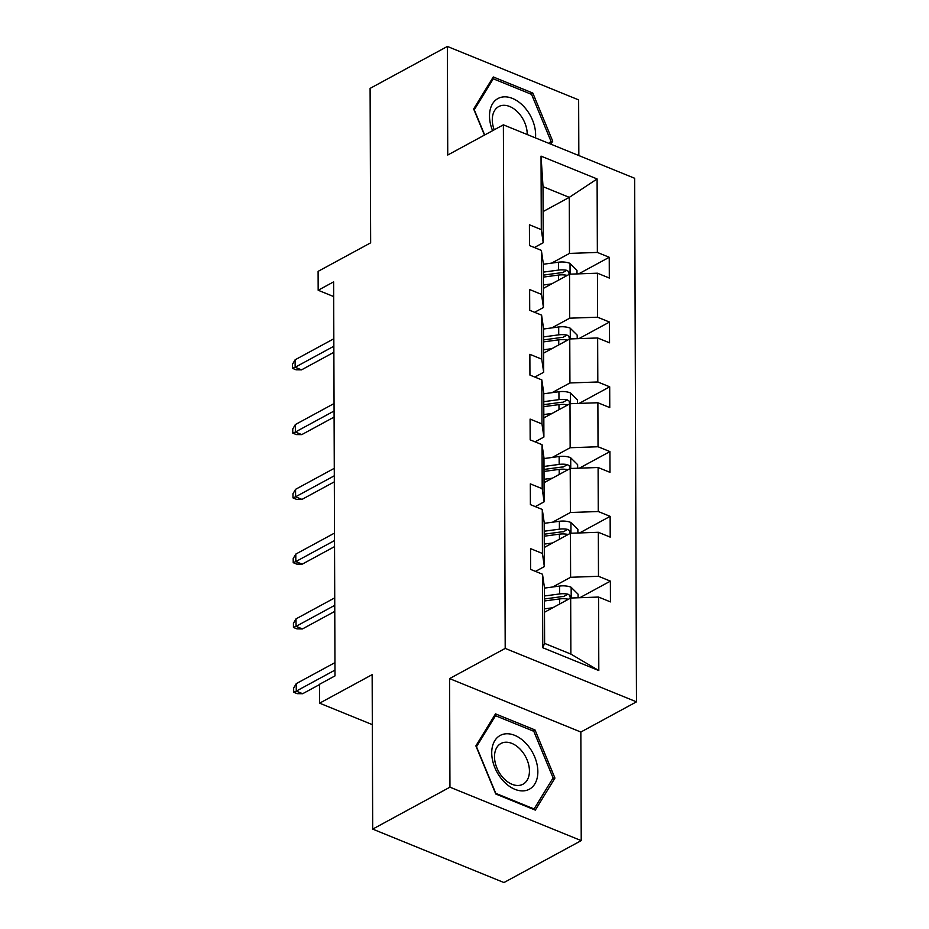 <?xml version="1.0" encoding="UTF-8"?>
<svg xmlns="http://www.w3.org/2000/svg" width="929" height="929" viewBox="0 0 929 929"><rect width="100%" height="100%" fill="white"/><g stroke="black" fill="none" stroke-linecap="round" stroke-linejoin="round"><path stroke-width="1.39" d="M581.229 840.617L580.846 732.04L449.578 678.6L449.95 787.177L581.229 840.617L503.959 882.55L372.692 829.109L372.146 674.651L319.611 703.172L372.32 724.632M449.95 787.177L372.692 829.109M578.837 155.549L578.639 99.891L447.372 46.45L370.102 88.383L370.648 242.841L318.101 271.361L318.171 290.254L333.674 296.56M636.481 701.836L634.646 178.275L503.379 124.834L505.202 648.407L636.481 701.836L580.846 732.04M551.582 263.128L569.477 253.42L569.28 197.366L597.103 178.949L597.359 252.433L609.238 257.275L578.697 273.858M543.105 211.568L569.28 197.366L543.024 186.671L543.221 242.724L534.372 247.532M569.477 253.42L597.359 252.433M551.814 327.902L569.698 318.182L569.547 274.171L597.428 273.196L609.308 278.038L609.238 257.275M597.428 273.196L597.579 317.207L609.47 322.049L578.918 338.632M552.035 392.665L569.93 382.957L569.767 338.946L597.649 337.97L609.54 342.813L609.47 322.049M597.649 337.97L597.811 381.982L609.691 386.824L579.15 403.395M552.267 457.44L570.151 447.732L570 403.72L597.881 402.745L609.761 407.576L609.691 386.824M597.881 402.745L598.032 446.756L609.923 451.587L579.371 468.17M552.488 522.214L570.383 512.506L570.22 468.495L598.102 467.508L609.993 472.35L609.923 451.587M598.102 467.508L598.264 511.519L610.144 516.361L579.603 532.944M552.72 586.989L570.603 577.281L570.452 533.258L598.334 532.282L610.214 537.125L610.144 516.361M598.334 532.282L598.485 576.294L610.376 581.136L579.824 597.719M598.555 597.057L598.81 670.552L542.757 647.722L542.501 574.238L544.417 587.349L544.615 643.402L570.87 654.086L570.673 598.032L598.555 597.057L610.446 601.899L610.376 581.136M542.431 553.475L542.281 509.464L544.197 522.574L544.348 566.585L542.431 553.475L530.54 548.633L530.61 569.396L542.501 574.238M542.199 488.7L542.048 444.689L543.964 457.8L544.127 501.811L542.199 488.7L530.32 483.87L530.389 504.621L542.281 509.464M541.979 423.938L541.828 379.915L543.744 393.037L543.895 437.048L541.979 423.938L530.087 419.095L530.169 439.858L542.048 444.689M541.746 359.163L541.595 315.152L543.523 328.262L543.674 372.274L541.746 359.163L529.867 354.321L529.936 375.084L541.828 379.915M541.526 294.388L541.375 250.377L543.291 263.488L543.442 307.499L541.526 294.388L529.635 289.546L529.716 310.309L541.595 315.152M543.221 242.724L541.293 229.614L529.414 224.783L529.484 245.535L541.375 250.377M541.293 229.614L541.038 156.13L597.103 178.949M319.611 703.172L319.541 684.278L334.997 675.894L333.627 281.87L318.171 290.254M543.442 307.499L534.605 312.295M543.384 288.385L569.547 274.171M569.698 318.182L597.579 317.207M543.674 372.274L534.825 377.069M543.604 353.148L569.767 338.946M569.93 382.957L597.811 381.982M543.895 437.048L535.058 441.844M543.825 417.922L570 403.72M570.151 447.732L598.032 446.756M544.127 501.811L535.278 506.619M544.057 482.697L570.22 468.495M570.383 512.506L598.264 511.519M544.348 566.585L535.51 571.393M544.278 547.471L570.452 533.258M570.603 577.281L598.485 576.294M542.757 647.722L544.615 643.402M449.578 678.6L505.202 648.407M447.372 46.45L447.743 155.027L503.379 124.834M544.51 612.234L570.673 598.032M570.87 654.086L598.81 670.552M541.038 156.13L543.024 186.671M495.505 713.878L475.88 745.894L495.784 794.016L535.313 810.111L554.938 778.084L535.034 729.973L495.505 713.878M550.874 144.169L552.72 141.162L532.816 93.051L493.276 76.956L473.651 108.972L484.462 135.1M533.107 731.018L535.034 729.973M552.023 779.675L554.938 778.084M530.889 94.096L532.816 93.051M549.805 142.752L552.72 141.162M334.974 670.111L296.27 691.118L302.657 693.719L297.21 693.661L293.669 692.221L296.27 691.118L296.246 683.639L334.951 662.632M302.657 693.719L319.541 684.557M293.669 692.221L293.657 688.064L296.246 683.639M578.105 597.777L578.093 594.223L570.987 587.174A12.472 5.864 179.8 0 0 559.606 586.06L544.429 588.103M552.79 607.74L544.499 608.867M545.462 611.723L544.51 611.851M570.301 598.241L569.791 595.384L567.967 594.188A12.472 5.864 179.8 0 0 559.63 593.945L544.452 595.988M544.464 598.973L561.29 596.708A6.352 2.984 -0.2 0 1 563.52 596.604L567.967 594.188M544.464 600.97L559.653 598.926A12.472 5.864 -0.2 0 1 567.991 599.17L568.467 599.24M334.754 605.336L296.049 626.343L302.436 628.945L296.99 628.887L293.436 627.447L296.049 626.343L296.014 618.877L334.73 597.87M302.436 628.945L334.777 611.387M293.436 627.447L293.425 623.289L296.014 618.877M334.521 540.562L295.817 561.581L302.204 564.17L296.757 564.112L293.216 562.672L295.817 561.581L295.794 554.102L334.498 533.095M302.204 564.17L334.545 546.624M293.216 562.672L293.204 558.526L295.794 554.102M577.884 533.002L577.873 529.449L570.754 522.412A12.472 5.864 179.8 0 0 559.374 521.285L544.197 523.329M552.558 542.977L544.266 544.092M545.242 546.949L544.278 547.076M570.069 533.467L569.57 530.622L567.747 529.414A12.472 5.864 179.8 0 0 559.409 529.17L544.231 531.214M544.231 534.21L561.058 531.934A6.352 2.984 -0.2 0 1 563.299 531.829L567.747 529.414M544.243 536.196L559.421 534.152A12.472 5.864 -0.2 0 1 567.758 534.396L568.246 534.465M577.652 468.228L577.641 464.674L570.534 457.637A12.472 5.864 179.8 0 0 559.153 456.511L543.976 458.554M552.337 478.203L544.046 479.318M545.009 482.174L544.057 482.302M569.849 468.692L569.338 465.847L567.514 464.651A12.472 5.864 179.8 0 0 559.177 464.407L543.999 466.451M544.011 469.435L560.837 467.171A6.352 2.984 -0.2 0 1 563.067 467.055L567.514 464.651M544.022 471.433L559.2 469.389A12.472 5.864 -0.2 0 1 567.538 469.633L568.014 469.691M503.344 781.01A30.587 20.322 61.5 0 0 534.814 783.948A30.587 20.322 61.5 0 0 526.244 743.653A30.587 20.322 61.5 0 0 494.774 740.703A30.587 20.322 61.5 0 0 503.344 781.01M503.309 778.003A23.155 15.387 61.5 0 0 523.015 784.204A23.155 15.387 61.5 0 0 520.646 749.715A23.155 15.387 61.5 0 0 500.928 743.502A23.155 15.387 61.5 0 0 503.309 778.003M495.505 715.713L533.803 731.297L553.092 777.921L534.082 808.95L495.772 793.354L476.484 746.73L495.505 715.713L493.822 716.619M533.385 809.322L534.082 808.95M535.476 137.898A30.587 20.322 61.5 0 0 524.014 106.73A30.587 20.322 61.5 0 0 496.225 99.658A30.587 20.322 61.5 0 0 492.602 130.675M527.207 134.531A23.155 15.387 61.5 0 0 518.417 112.792A23.155 15.387 61.5 0 0 498.71 106.58A23.155 15.387 61.5 0 0 494.205 129.816M491.592 79.697L493.276 78.791L531.585 94.386L550.874 140.999L549.318 143.53M484.671 134.984L474.266 109.808L493.276 78.791M334.301 475.799L295.596 496.806L301.983 499.407L296.537 499.349L292.983 497.898L295.596 496.806L295.561 489.328L334.277 468.321M301.983 499.407L334.324 481.849M292.983 497.898L292.972 493.752L295.561 489.328M577.432 403.453L577.42 399.9L570.301 392.862A12.472 5.864 179.8 0 0 558.933 391.736L543.744 393.791M552.105 413.428L543.813 414.543M544.789 417.4L543.825 417.539M569.616 403.929L569.117 401.073L567.294 399.876A12.472 5.864 179.8 0 0 558.956 399.633L543.779 401.676M543.779 404.661L560.605 402.396A6.352 2.984 -0.2 0 1 562.846 402.292L567.294 399.876M543.79 406.658L558.968 404.614A12.472 5.864 -0.2 0 1 567.305 404.858L567.793 404.916M334.068 411.024L295.364 432.031L301.751 434.633L296.316 434.575L292.763 433.135L295.364 432.031L295.341 424.553L334.045 403.546M301.751 434.633L334.092 417.075M292.763 433.135L292.751 428.977L295.341 424.553M577.211 338.69L577.188 335.125L570.081 328.088A12.472 5.864 179.8 0 0 558.701 326.973L543.523 329.017M551.884 348.654L543.593 349.78M544.557 352.637L543.604 352.765M569.396 339.155L568.885 336.298L567.062 335.102A12.472 5.864 179.8 0 0 558.724 334.858L543.546 336.902M543.558 339.886L560.384 337.622A6.352 2.984 -0.2 0 1 562.626 337.517L567.062 335.102M543.57 341.884L558.747 339.84A12.472 5.864 -0.2 0 1 567.085 340.084L567.561 340.142M333.848 346.25L295.143 367.257L301.53 369.858L296.084 369.8L292.542 368.36L295.143 367.257L295.12 359.79L333.825 338.771M301.53 369.858L333.871 352.3M292.542 368.36L292.519 364.203L295.12 359.79M576.979 273.916L576.967 270.362L569.86 263.313A12.472 5.864 179.8 0 0 558.48 262.199L543.291 264.242M551.652 283.891L543.372 285.006M544.336 287.862L543.372 287.99M569.175 274.38L568.664 271.535L566.841 270.327A12.472 5.864 179.8 0 0 558.503 270.084L543.326 272.127M543.337 275.123L560.152 272.847A6.352 2.984 -0.2 0 1 562.393 272.743L566.841 270.327M543.337 277.109L558.515 275.065A12.472 5.864 -0.2 0 1 566.853 275.309L567.34 275.379M571.207 598.021L571.161 587.349M559.63 593.945L559.606 586.06M559.664 604.013L559.653 598.926M570.975 533.246L570.94 522.586M559.409 529.17L559.374 521.285M559.444 539.238L559.421 534.152M570.754 468.471L570.708 457.811M559.177 464.407L559.153 456.511M559.212 474.464L559.2 469.389M570.522 403.697L570.487 393.037M558.956 399.633L558.933 391.736M558.991 409.689L558.968 404.614M570.301 338.934L570.255 328.262M558.724 334.858L558.701 326.973M558.759 344.926L558.747 339.84M570.069 274.16L570.034 263.499M558.503 270.084L558.48 262.199M558.538 280.152L558.515 275.065"/></g></svg>
